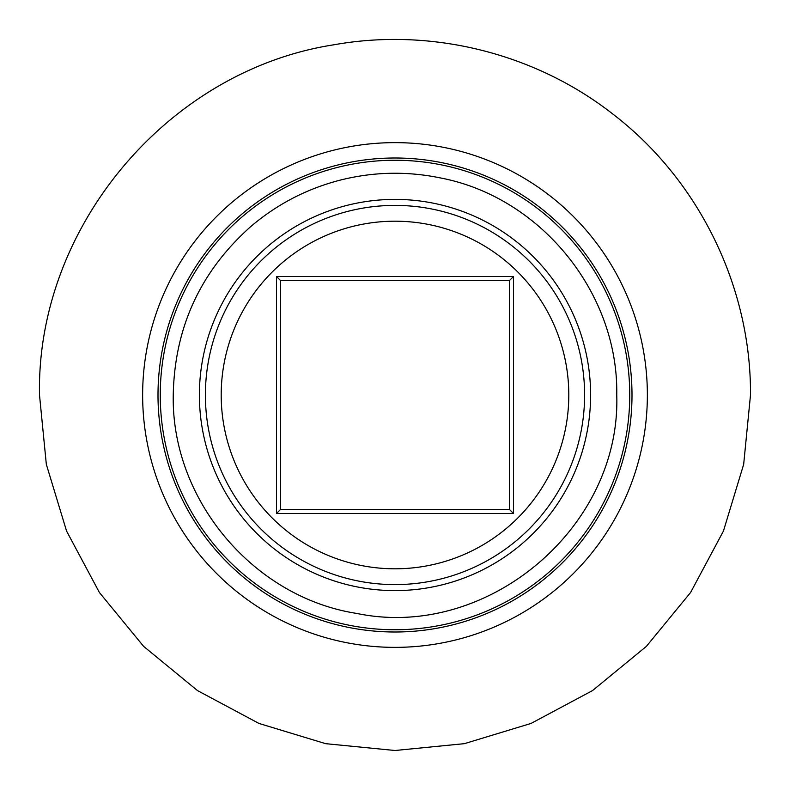 <?xml version="1.0" encoding="UTF-8"?>
<svg xmlns="http://www.w3.org/2000/svg" width="790" height="790" viewBox="0 0 790 790"><rect width="100%" height="100%" fill="white"/><g stroke="black" fill="none" stroke-linecap="round" stroke-linejoin="round"><path stroke-width="1.19" d="M584.6 395A189.6 189.6 0 0 1 395 584.6A189.6 189.6 0 0 1 205.4 395A189.6 189.6 0 0 1 395 205.4A189.6 189.6 0 0 1 584.6 395A189.6 189.6 0 0 0 395 205.4A189.6 189.6 0 0 0 205.4 395M632 395A237 237 0 0 1 395 632A237 237 0 0 1 158 395A237 237 0 0 1 395 158A237 237 0 0 1 632 395A237 237 0 0 0 395 158A237 237 0 0 0 158 395M513.5 276.5L513.5 513.5L276.5 513.5L276.5 276.5L513.5 276.5L509.55 280.45L280.45 280.45L280.45 509.55L509.55 509.55L509.55 280.45M280.45 280.45L276.5 276.5M280.45 509.55L276.5 513.5M513.5 513.5L509.55 509.55M221.2 395A173.8 173.8 0 0 0 395 568.8A173.8 173.8 0 0 0 568.8 395A173.8 173.8 0 0 0 395 221.2A173.8 173.8 0 0 0 221.2 395M199.396 395A195.604 195.604 0 0 1 395 199.396A195.604 195.604 0 0 1 590.604 395A195.604 195.604 0 0 1 395 590.604A195.604 195.604 0 0 1 199.396 395M160.252 395A234.749 234.749 0 0 0 395 629.749A234.749 234.749 0 0 0 629.749 395A234.749 234.749 0 0 0 395 160.252A234.749 234.749 0 0 0 160.252 395M142.635 395A252.366 252.366 0 0 1 395 142.635A252.366 252.366 0 0 1 647.365 395A252.366 252.366 0 0 1 395 647.365A252.366 252.366 0 0 1 142.635 395M616.753 395C621.078 527.799 486.946 640.542 356.873 613.455C253.393 597.457 171.213 499.715 173.247 395C174.55 327.445 200.463 271.237 250.983 226.375C277.093 204.215 306.708 188.83 339.848 180.209C373.048 171.795 406.416 171.015 439.971 177.849C540.459 196.75 618.629 292.764 616.753 395M750.5 395L743.667 464.352L723.443 531.038L690.588 592.5L646.378 646.378L592.51 690.588L531.048 723.433L464.362 743.667L395.01 750.5L325.658 743.676L258.972 723.443L197.51 690.598L143.632 646.378L99.412 592.51L66.558 531.038L46.334 464.352L39.5 395C36.241 227.135 167.984 70.438 333.884 44.793C431.152 27.334 535.087 53.157 612.892 114.096C698.814 179.913 751.172 286.77 750.5 395"/></g></svg>
